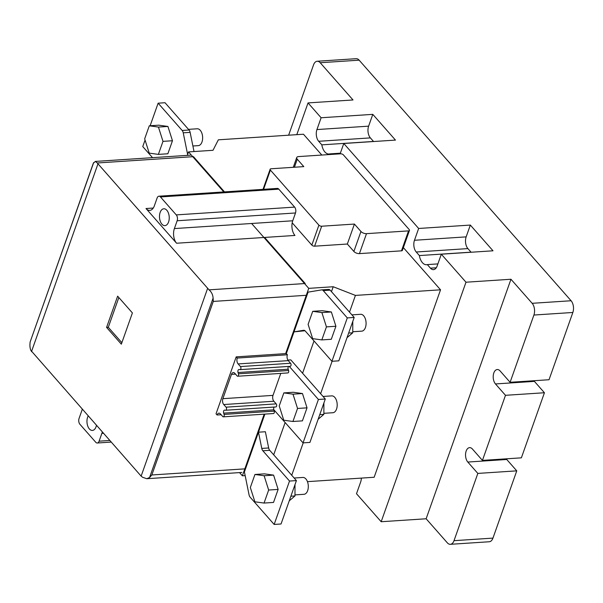 <?xml version="1.0" encoding="UTF-8"?>
<svg xmlns="http://www.w3.org/2000/svg" width="603" height="603" viewBox="0 0 603 603"><rect width="100%" height="100%" fill="white"/><g stroke="black" fill="none" stroke-linecap="round" stroke-linejoin="round"><path stroke-width="0.9" d="M372.797 114.359L368.621 126.163A8.442 4.862 -93.8 0 0 370.378 137.891L373.513 141.449L321.829 144.848L318.693 141.29A8.442 4.862 86.2 0 1 316.937 129.562L321.113 117.758L372.797 114.359L395.47 140.092L343.785 143.491L418.648 228.469L470.332 225.07L493.005 250.803L441.321 254.202L465.991 282.212L510.96 279.249L532.155 303.309A8.442 4.862 86.2 0 1 533.911 315.037L510.1 382.294L549.032 379.732L572.85 312.475A8.442 4.862 -93.8 0 0 571.094 300.746L359.147 60.172A8.442 4.862 -93.8 0 0 356.132 58.687L317.201 61.25A8.442 4.862 86.2 0 1 320.208 62.735L353.004 99.962L308.035 102.917L321.113 117.758M330.323 154.489L329.788 153.886A11.615 6.686 86.2 0 1 329.034 154.014A11.615 6.686 86.2 0 1 324.889 151.971A11.615 6.686 86.2 0 1 321.829 144.848M470.332 225.07L466.157 236.873A8.442 4.862 -93.8 0 0 467.913 248.602L471.049 252.16L419.364 255.566L416.228 252.001A8.442 4.862 86.2 0 1 414.472 240.273L418.648 228.469M441.321 254.202L437.137 266.006A8.442 4.862 86.2 0 1 433.474 269.647A8.442 4.862 86.2 0 1 430.467 268.162L427.323 264.596A11.615 6.686 86.2 0 1 426.57 264.725A11.615 6.686 86.2 0 1 422.424 262.682A11.615 6.686 86.2 0 1 419.364 255.566M534.409 381.382L495.47 383.945L505.487 395.312L482.438 460.398L521.376 457.835L544.426 392.749L534.409 381.382A7.914 4.56 86.2 0 1 533.904 380.727M506.746 459.486L467.815 462.049L477.832 473.415L454.014 540.672A8.442 4.862 86.2 0 1 450.351 544.313L489.289 541.75A8.442 4.862 -93.8 0 0 492.953 538.11L516.763 470.853L506.746 459.486A7.914 4.56 86.2 0 1 506.249 458.83M450.351 544.313A8.442 4.862 86.2 0 1 447.336 542.828L426.14 518.768L381.179 521.731L356.501 493.721L360.684 481.918A8.442 4.862 86.2 0 0 361.34 478.104M288.641 135.193L313.537 64.89A8.442 4.862 86.2 0 1 317.201 61.25M510.1 382.294L500.083 370.928A7.914 4.56 86.2 0 0 497.256 369.533A7.914 4.56 86.2 0 0 493.299 375.224A7.914 4.56 86.2 0 0 495.47 383.945M505.487 395.312L544.426 392.749M482.438 460.398L472.42 449.031A7.914 4.56 86.2 0 0 469.594 447.637A7.914 4.56 86.2 0 0 465.637 453.328A7.914 4.56 86.2 0 0 467.815 462.049M477.832 473.415L516.763 470.853M510.96 279.249L426.14 518.768M381.179 521.731L465.991 282.212M343.785 143.491L340.115 153.848M308.035 102.917L296.797 134.657M403.369 247.629L440.537 289.809L374.154 477.259L307.455 481.646M223.796 191.935L188.535 151.911L213.002 150.298L218.346 139.821L303.46 134.22L321.814 155.046M340.348 153.192L329.788 153.886M437.884 263.903L427.323 264.596M245.157 475.616L242.368 475.805L239.549 472.609M440.537 289.809L355.431 295.41L349.506 312.135M332.102 361.28L320.623 393.706M303.219 442.858L291.731 475.285M355.431 295.41L333.21 286.742L308.744 288.355L251.602 223.494M353.878 251.451A4.221 2.065 19.5 0 0 359.433 253.614L401.47 250.848A2.111 1.033 19.5 0 0 402.405 250.358L409.475 230.399A2.111 1.033 -160.5 0 1 408.54 230.889L366.503 233.655A4.221 2.065 -160.5 0 1 360.948 231.492L354.413 224.067L347.343 244.027L353.878 251.451L360.948 231.492M292.199 222.816L311.834 245.097A2.111 1.033 19.5 0 0 314.608 246.182L347.343 244.027M354.413 224.067L321.678 226.223A2.111 1.033 -160.5 0 1 318.897 225.138L270.393 170.084A2.111 1.033 -160.5 0 1 270.129 169.262L263.059 189.221A2.111 1.033 19.5 0 0 263.029 189.35M187.314 155.37L188.535 151.911M242.368 475.805L264.197 414.155M285.634 353.614L308.744 288.355M273.694 454.813L285.129 422.53M302.578 373.234L314.012 340.951M331.469 291.664L333.21 286.742M270.129 169.262A2.111 1.033 -160.5 0 1 271.064 168.772L303.799 166.616L297.256 159.2A4.221 2.065 -160.5 0 1 296.721 157.564A4.221 2.065 -160.5 0 1 298.598 156.576L340.635 153.81A2.111 1.033 -160.5 0 1 343.409 154.896L409.211 229.577A2.111 1.033 -160.5 0 1 409.475 230.399M96.442 425.409A8.442 4.862 86.2 0 1 92.395 430.429A8.442 4.862 86.2 0 1 89.38 428.952A8.442 4.862 86.2 0 1 88.159 416.002M166.827 210.259A8.442 4.862 86.2 0 1 169.142 219.552A8.442 4.862 86.2 0 1 164.921 225.628A8.442 4.862 86.2 0 1 161.906 224.143A8.442 4.862 86.2 0 1 159.591 214.849A8.442 4.862 86.2 0 1 163.812 208.774A8.442 4.862 86.2 0 1 166.827 210.259M224.489 191.89L193.442 156.652L97.256 162.983L209.03 289.847C211.495 291.912 212.851 294.663 213.108 298.108L213.296 301.417L151.835 474.976L149.574 477.508L146.763 478.714L142.647 477.297L141.132 476.129L30.874 350.426C29.939 348.27 29.698 345.444 30.15 341.954L93.329 163.217L95.349 161.423L97.256 162.983M209.03 289.847L305.216 283.523L264.619 237.439L176.581 243.235L146.001 208.525L153.26 208.05M240.182 369.616L290.073 366.33A1.688 0.972 -93.8 0 0 290.201 366.338A1.688 0.972 -93.8 0 0 291.045 365.124A1.688 0.972 -93.8 0 0 290.578 363.262L288.257 360.632A4.221 2.427 86.2 0 1 287.382 354.768L286.327 353.569L306.972 295.251L213.296 301.417M288.596 370.513L238.464 373.815A1.688 0.972 86.2 0 1 237.725 376.234L287.865 372.933A1.688 0.972 -93.8 0 0 288.596 370.513L288.181 369.224A2.111 1.214 86.2 0 1 288.588 366.443M225.801 410.228L275.692 406.95A1.688 0.972 -93.8 0 0 275.812 406.95A1.688 0.972 -93.8 0 0 276.664 405.736A1.688 0.972 -93.8 0 0 276.197 403.874L273.875 401.244A4.221 2.427 86.2 0 1 273.001 395.38L280.779 373.4M274.214 411.125L224.082 414.427A1.688 0.972 86.2 0 1 223.344 416.846L273.483 413.545A1.688 0.972 -93.8 0 0 274.214 411.125L273.8 409.836A2.111 1.214 86.2 0 1 274.207 407.055M151.835 474.976L245.511 468.817L264.883 414.11M221.135 414.728L217.088 414.992L216.032 413.794L236.188 356.87L286.327 353.569M176.581 243.235A10.56 6.075 86.2 0 1 174.388 228.575L292.741 220.781A10.56 6.075 -93.8 0 0 294.942 235.449L264.619 237.439M288.257 360.632L238.125 363.926A4.221 2.427 86.2 0 1 237.243 358.061L287.382 354.768M238.125 363.926L240.446 366.564A1.688 0.972 86.2 0 1 240.906 368.425A1.688 0.972 86.2 0 1 240.062 369.639A1.688 0.972 86.2 0 1 239.941 369.631L239.112 369.511A2.111 1.214 86.2 0 0 238.961 369.503A2.111 1.214 86.2 0 0 238.042 372.526L238.464 373.815M237.725 376.234A1.688 0.972 86.2 0 1 237.122 375.933L234.808 373.302A4.221 2.427 86.2 0 0 233.301 372.556A4.221 2.427 86.2 0 0 231.469 374.38L222.861 398.681L273.001 395.38M273.875 401.244L223.743 404.545A4.221 2.427 86.2 0 1 222.861 398.681M223.743 404.545L226.065 407.176A1.688 0.972 86.2 0 1 226.524 409.038A1.688 0.972 86.2 0 1 225.68 410.251A1.688 0.972 86.2 0 1 225.56 410.244L224.731 410.123A2.111 1.214 86.2 0 0 224.58 410.115A2.111 1.214 86.2 0 0 223.66 413.138L224.082 414.427M223.344 416.846A1.688 0.972 86.2 0 1 222.741 416.545L220.427 413.914A4.221 2.427 86.2 0 0 218.919 413.176A4.221 2.427 86.2 0 0 217.088 414.992M236.188 356.87L237.243 358.061M141.132 476.129L207.507 288.686M97.852 164.204L31.469 351.655M121.339 344.17L106.58 327.414L117.638 296.171L132.404 312.927L121.339 344.17M82.227 409.271A10.56 6.075 86.2 0 1 81.827 410.635L79.061 418.444A4.221 2.427 -93.8 0 0 79.935 424.308L95.756 442.263A4.221 2.427 -93.8 0 0 97.264 443.009A4.221 2.427 -93.8 0 0 99.096 441.185L101.862 433.376A10.56 6.075 86.2 0 1 102.382 432.147M174.388 228.575L177.146 220.758A4.221 2.427 -93.8 0 0 176.272 214.894L160.451 196.94A4.221 2.427 -93.8 0 0 158.951 196.201A4.221 2.427 -93.8 0 0 157.112 198.018L154.353 205.834A10.56 6.075 86.2 0 1 149.77 210.379A10.56 6.075 86.2 0 1 146.001 208.525M292.741 220.781L295.508 212.972A4.221 2.427 -93.8 0 0 294.626 207.108L278.812 189.154A4.221 2.427 -93.8 0 0 277.305 188.415L158.951 196.201M118.844 297.535L108.299 327.301L106.58 327.414M108.299 327.301L121.859 342.692M145.067 140.069L142.76 146.574L152.529 157.662M187.631 154.474L183.229 132.818A4.221 2.427 86.2 0 0 182.166 130.467L158.129 103.181L150.132 125.756M158.129 103.181L165.018 102.729L189.056 130.007A4.221 2.427 -93.8 0 1 190.126 132.358L183.229 132.818M194.023 151.549L190.126 132.358M192.892 145.994L198.319 145.64A8.442 4.862 -93.8 0 0 202.54 139.564A8.442 4.862 -93.8 0 0 200.226 130.271A8.442 4.862 -93.8 0 0 197.211 128.786L188.483 129.359M158.762 125.183L167.92 126.449L172.466 140.74L167.853 153.773L158.378 154.391L149.22 153.124L144.675 138.833L149.288 125.808L158.762 125.183M172.466 140.74L162.991 141.366L158.378 154.391M167.92 126.449L158.446 127.075L162.991 141.366M149.288 125.808L158.446 127.075M287.857 360.081L290.819 359.885L325.296 399.02L309.934 442.414L303.045 442.866L273.732 409.595M289.267 366.398L318.407 399.472L325.296 399.02M318.407 399.472L303.045 442.866M323.871 413.319L332.871 412.731A8.442 4.862 -93.8 0 0 337.092 406.656A8.442 4.862 -93.8 0 0 334.778 397.362A8.442 4.862 -93.8 0 0 331.763 395.877L323.035 396.45M293.314 392.274L302.472 393.54L307.025 407.839L302.412 420.864L292.93 421.482L283.772 420.216L279.227 405.925L283.84 392.9L293.314 392.274M307.025 407.839L297.543 408.457L292.93 421.482M302.472 393.54L292.998 394.166L297.543 408.457M283.84 392.9L292.998 394.166M318.135 419.258L323.864 414.359L319.771 414.63M323.864 414.359L323.894 402.992M274.154 524.444L281.043 523.984L296.412 480.599L269.737 450.32L262.848 450.773L289.523 481.051L274.154 524.444L250.117 497.158A4.221 2.427 86.2 0 1 249.054 494.807L244.411 471.938L258.483 432.193L261.777 448.421L268.667 447.969L265.373 431.74L258.483 432.193M262.848 450.773A4.221 2.427 86.2 0 1 261.777 448.421M296.412 480.599L289.523 481.051M268.667 447.969A4.221 2.427 -93.8 0 0 269.737 450.32M294.98 494.897L303.987 494.302A8.442 4.862 -93.8 0 0 308.208 488.234A8.442 4.862 -93.8 0 0 305.887 478.933A8.442 4.862 -93.8 0 0 302.879 477.448L294.143 478.021M264.423 473.852L273.589 475.119L278.134 489.41L273.521 502.435L264.046 503.06L254.888 501.794L250.335 487.503L254.948 474.471L264.423 473.852M278.134 489.41L268.659 490.035L264.046 503.06M273.589 475.119L264.114 475.737L268.659 490.035M254.948 474.471L264.114 475.737M289.244 500.829L294.98 495.937L290.887 496.209M294.98 495.937L295.003 484.571M303.611 330.286L294.008 331.876L308.08 292.131L321.618 289.892A4.221 2.427 86.2 0 1 321.753 289.877A4.221 2.427 86.2 0 1 323.261 290.616L347.298 317.902L331.929 361.295L305.254 331.009A4.221 2.427 86.2 0 0 303.746 330.271A4.221 2.427 86.2 0 0 303.611 330.286L303.882 330.271M304.982 330.746L294.008 331.876M347.298 317.902L354.187 317.449L338.818 360.835L331.929 361.295M354.187 317.449L330.15 290.164L323.261 290.616M328.507 289.44A4.221 2.427 86.2 0 1 328.643 289.425A4.221 2.427 86.2 0 1 330.15 290.164M352.755 331.748L361.762 331.153A8.442 4.862 -93.8 0 0 365.983 325.085A8.442 4.862 -93.8 0 0 363.662 315.784A8.442 4.862 -93.8 0 0 360.654 314.299L351.918 314.872M322.198 310.703L331.364 311.97L335.909 326.261L331.296 339.285L321.821 339.911L312.663 338.645L308.11 324.354L312.723 311.321L322.198 310.703M335.909 326.261L326.434 326.886L321.821 339.911M331.364 311.97L321.889 312.588L326.434 326.886M312.723 311.321L321.889 312.588M347.019 337.68L352.755 332.788L348.662 333.06M352.755 332.788L352.778 321.422M492.953 538.11L454.014 540.672M320.208 62.735L359.147 60.172M532.155 303.309L571.094 300.746M533.911 315.037L572.85 312.475M466.157 236.873L414.472 240.273M368.621 126.163L316.937 129.562M370.378 137.891L318.693 141.29M467.913 248.602L416.228 252.001M436.27 267.777L430.467 268.162M401.47 250.848L408.54 230.889M366.503 233.655L359.433 253.614M321.678 226.223L314.608 246.182M311.834 245.097L318.897 225.138M270.393 170.084L263.586 189.319M297.256 159.2L294.415 167.235M240.446 366.564L290.578 363.262M288.181 369.224L238.042 372.526M235.517 374.109L231.469 374.38M226.065 407.176L276.197 403.874M273.8 409.836L223.66 413.138M213.108 298.108L149.574 477.508M103.377 433.278L101.862 433.376M30.15 341.954L93.676 162.554M99.096 441.185L109.731 440.484M160.451 196.94L278.812 189.154M176.272 214.894L294.626 207.108M177.146 220.758L295.508 212.972M182.166 130.467L189.056 130.007M296.721 157.564L293.269 167.31M241.848 472.45L146.763 478.714M190.435 155.167L95.349 161.423M290.201 366.338L240.062 369.639M275.812 406.95L225.68 410.251M111.14 442.089L97.264 443.009M328.643 289.425L321.753 289.877"/></g></svg>
